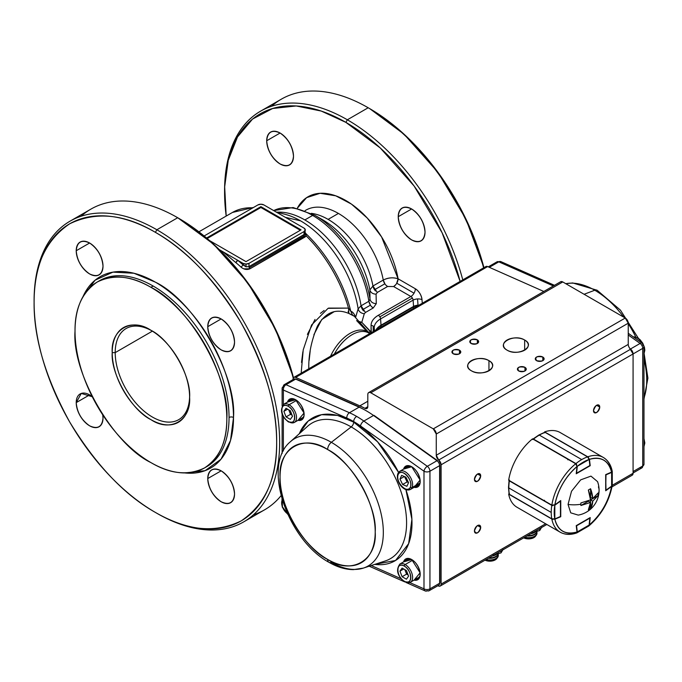 <?xml version="1.0" encoding="UTF-8"?>
<svg xmlns="http://www.w3.org/2000/svg" width="682" height="682" viewBox="0 0 682 682"><rect width="100%" height="100%" fill="white"/><g stroke="black" fill="none" stroke-linecap="round" stroke-linejoin="round"><path stroke-width="1.02" d="M396.574 283.576L398.1 278.81L415.338 288.767A6.317 3.649 -60 0 1 414.034 293.175L396.788 283.218A6.317 3.649 120 0 0 398.1 278.81A75.762 43.742 60 0 0 351.528 204.157A75.762 43.742 60 0 0 297.301 208.249L306.61 197.644L320.097 193.296L335.732 195.811L351.469 204.114L367.283 218.07L381.613 236.969L398.1 278.81L415.338 288.767C419.123 291.342 421.348 294.982 422.013 299.679L422.277 303.268L422.013 299.679A6.317 3.316 -4.2 0 0 413.104 300.14L380.573 318.92L381.033 325.195L413.556 306.414L413.104 300.14A3.154 1.824 -120 0 0 412.388 298.051A3.154 1.824 -120 0 0 410.879 296.5L378.348 315.28C373.6 318.11 371.178 321.495 371.068 325.433L371.068 331.998L361.792 322.305L364.273 313.788L365.433 312.484L373.233 307.983L376.276 303.661L376.08 294.189L377.291 292.45L387.598 286.5L393.633 286.551L410.879 296.5L393.633 286.551A6.317 3.649 120 0 0 396.788 283.218L414.034 293.175A6.317 3.649 -60 0 1 410.879 296.5L378.348 315.28A3.154 1.824 60 0 1 379.857 316.832L412.388 298.051L379.857 316.832A3.154 1.824 60 0 1 380.573 318.92L381.033 325.195A21.065 12.165 0 0 0 375.884 330.045M398.237 216.697C399.089 207.857 403.548 205.282 411.63 208.965C419.711 214.608 424.178 222.349 425.022 232.17C424.178 241.01 419.711 243.585 411.63 239.902C403.548 234.25 399.089 226.518 398.237 216.697A18.943 10.938 60 0 1 402.158 208.027A18.943 10.938 60 0 1 416.753 213.108A18.943 10.938 60 0 1 425.022 232.17A18.943 10.938 60 0 1 421.101 240.84A18.943 10.938 60 0 1 411.63 239.902A18.943 10.938 60 0 1 398.237 216.697L411.63 208.965L398.237 216.697M266.705 140.756C267.549 131.924 272.016 129.341 280.097 133.024C288.179 138.676 292.638 146.408 293.49 156.229C292.646 165.07 288.179 167.644 280.097 163.961C272.016 158.318 267.549 150.577 266.705 140.756A18.943 10.938 60 0 1 270.626 132.086A18.943 10.938 60 0 1 285.221 137.167A18.943 10.938 60 0 1 293.49 156.229A18.943 10.938 60 0 1 289.569 164.899A18.943 10.938 60 0 1 280.097 163.961A18.943 10.938 60 0 1 266.705 140.756L280.097 133.024L266.705 140.756M271.581 106.256A173.62 100.245 60 0 1 368.186 107.756L369.678 108.617A171.523 99.026 -120 0 0 369.678 108.609L404.068 134.218L437.895 172.248L465.9 218.965L483.939 267.668A171.523 99.026 -120 0 0 369.678 108.617L368.186 107.756A173.62 100.245 60 0 1 483.606 267.856A173.62 100.245 -120 0 0 368.186 107.756L347.351 119.785L345.868 122.359A171.523 99.026 60 0 1 460.128 281.41L442.089 232.715L414.085 185.998L380.258 147.96L345.868 122.359L321.256 111.064L296.227 105.966L272.672 108.481L252.562 119.06L237.498 136.954L228.24 160.338L224.676 186.808L226.194 216.066A171.523 99.026 60 0 1 224.583 192.384A171.523 99.026 60 0 1 345.868 122.359L347.351 119.785L368.186 107.756A173.62 100.245 -120 0 0 281.376 99.154L260.541 111.183A173.62 100.245 60 0 1 347.351 119.785A173.62 100.245 60 0 1 462.78 279.884A173.62 100.245 -120 0 0 347.351 119.785A173.62 100.245 -120 0 0 224.583 190.662A173.62 100.245 -120 0 0 224.583 191.523A173.62 100.245 60 0 1 260.541 111.183M81.107 216.228A173.62 100.245 60 0 1 177.704 217.729A173.62 100.245 60 0 1 293.226 378.195A173.62 100.245 -120 0 0 177.704 217.729L213.602 244.207L247.447 282.271L275.46 329.022L293.482 377.751A171.523 99.026 -120 0 0 179.196 218.59A171.523 99.026 -120 0 0 179.196 218.581L177.712 217.729L156.869 229.757A173.62 100.245 60 0 1 279.646 442.396A173.62 100.245 60 0 1 243.679 521.883A173.62 100.245 60 0 1 156.869 513.282L156.869 513.282A173.62 100.245 -120 0 0 279.646 442.396A173.62 100.245 -120 0 0 156.869 229.757L177.704 217.729A173.62 100.245 -120 0 0 90.894 209.127L70.058 221.156A173.62 100.245 60 0 1 156.869 229.757L155.385 232.332C124.371 213.96 95.787 211.13 69.624 223.841C45.541 240.141 33.699 266.312 34.1 302.356C33.699 337.931 45.541 377.777 69.624 421.894C95.787 464.809 124.371 494.987 155.385 512.421C186.391 530.792 214.975 533.622 241.147 520.92C265.23 504.612 277.071 478.44 276.662 442.396C277.071 406.83 265.23 366.984 241.147 322.867C214.975 279.944 186.391 249.765 155.385 232.332A171.523 99.026 60 0 1 276.662 442.396A171.523 99.026 60 0 1 155.385 512.421L156.869 513.282L155.385 512.421A171.523 99.026 60 0 1 34.1 302.356A171.523 99.026 60 0 1 155.385 232.332L156.869 229.757A173.62 100.245 -120 0 0 34.1 300.634A173.62 100.245 -120 0 0 34.1 301.495A173.62 100.245 60 0 1 70.058 221.156M115.207 352.62A52.616 30.375 60 0 1 126.102 328.528A52.616 30.375 60 0 1 151.668 330.719A52.616 30.375 -120 0 0 115.207 352.62L152.376 331.154L115.207 352.62A52.616 30.375 -120 0 0 152.41 417.052A52.616 30.375 -120 0 0 189.605 396.421A52.616 30.375 60 0 1 178.71 419.66A52.616 30.375 60 0 1 138.173 405.568A52.616 30.375 60 0 1 115.207 352.62L112.223 352.62C110.561 329.457 131.694 317.249 150.918 330.276C170.142 339.457 191.275 376.055 189.613 397.291C191.275 420.453 170.142 432.661 150.918 419.635C131.694 410.453 110.561 373.855 112.223 352.62L115.207 352.62M99.487 280.711A107.33 61.968 -120 0 1 153.152 286.031L150.918 287.318L153.152 286.031A107.33 61.968 -120 0 1 229.05 417.486A107.33 61.968 -120 0 1 206.816 466.616A107.33 61.968 -120 0 0 229.05 417.486A3.154 1.824 180 0 1 233.508 417.486A110.484 63.793 60 0 0 170.372 292.493A110.484 63.793 60 0 0 83.008 296.619L95.088 280.2L112.931 272.135L133.962 273.252L155.385 282.16C194.2 300.694 236.876 374.597 233.508 417.486L230.516 440.495L220.968 459.267L205.069 470.682L184.805 472.933A110.484 63.793 60 0 0 233.508 417.486A3.154 1.824 0 0 0 229.05 417.486A107.33 61.968 -120 0 0 182.196 309.466A107.33 61.968 -120 0 0 99.487 280.711L97.253 282.007A107.33 61.968 60 0 1 150.918 287.318C131.473 275.818 113.579 274.045 97.253 282.007C82.198 292.169 74.79 308.545 75.02 331.137C71.755 372.798 113.203 444.596 150.918 462.592C170.364 474.092 188.258 475.866 204.583 467.903C219.638 457.741 227.046 441.365 226.816 418.774C230.081 377.112 188.633 305.314 150.918 287.318A107.33 61.968 60 0 1 226.816 418.774A107.33 61.968 60 0 1 204.583 467.903A107.33 61.968 60 0 1 150.918 462.592A107.33 61.968 60 0 1 80.8 368.007A107.33 61.968 60 0 1 97.253 282.007M103.008 418.083C102.164 426.923 97.697 429.498 89.615 425.815C81.533 420.172 77.075 412.44 76.222 402.619L81.26 393.437L92.275 396.728A18.943 10.938 60 0 0 89.615 394.887L76.222 402.619L89.615 394.887A18.943 10.938 60 0 0 80.144 393.949L80.144 393.949A18.943 10.938 60 0 0 76.222 402.619A18.943 10.938 60 0 0 84.491 421.681A18.943 10.938 60 0 0 99.086 426.753L99.086 426.753A18.943 10.938 60 0 0 103.008 418.083L102.743 414.861A18.943 10.938 60 0 1 103.008 418.083M234.54 342.142C233.696 350.983 229.229 353.557 221.147 349.875C213.074 344.231 208.607 336.499 207.754 326.678C208.607 317.838 213.065 315.255 221.147 318.937C229.229 324.589 233.696 332.322 234.54 342.142A18.943 10.938 60 0 1 230.618 350.812A18.943 10.938 60 0 1 216.024 345.731A18.943 10.938 60 0 1 207.754 326.678A18.943 10.938 60 0 1 211.676 318A18.943 10.938 60 0 1 221.147 318.937L207.754 326.678L221.147 318.937A18.943 10.938 60 0 1 234.54 342.142M234.54 494.024C233.696 502.864 229.229 505.439 221.147 501.756C213.074 496.112 208.607 488.38 207.754 478.559C208.607 469.719 213.065 467.136 221.147 470.827C229.229 476.471 233.696 484.203 234.54 494.024A18.943 10.938 60 0 1 230.618 502.694A18.943 10.938 60 0 1 216.024 497.621A18.943 10.938 60 0 1 207.754 478.559A18.943 10.938 60 0 1 211.676 469.889A18.943 10.938 60 0 1 221.147 470.827L207.754 478.559L221.147 470.827A18.943 10.938 60 0 1 234.54 494.024M103.008 266.202C102.164 275.042 97.697 277.617 89.615 273.934C81.533 268.29 77.075 260.558 76.222 250.737C77.075 241.897 81.533 239.314 89.615 243.005C97.697 248.649 102.164 256.381 103.008 266.202A18.943 10.938 60 0 1 99.086 274.872A18.943 10.938 60 0 1 84.491 269.799A18.943 10.938 60 0 1 76.222 250.737A18.943 10.938 60 0 1 80.144 242.059A18.943 10.938 60 0 1 89.615 243.005L76.222 250.737L89.615 243.005A18.943 10.938 60 0 1 103.008 266.202M221.991 252.297L222.946 251.752L220.38 250.686L222.946 251.752L221.991 252.297M252.894 207.822A99.964 57.714 -120 0 0 232.443 212.46A99.964 57.714 60 0 1 252.894 207.822M301.231 372.329L303.226 349.84L311.572 324.982L328.059 308.341L348.476 308.111A99.964 57.714 -120 0 0 306.235 235.929L249.97 268.785C246.927 270.038 243.977 269.509 241.13 267.191A99.964 57.714 -120 0 0 235.733 262.536L222.946 251.752L219.365 249.68L243.031 263.346L246.006 264.062L248.99 263.346L304.044 231.556L305.28 229.843L304.044 228.12L276.832 212.409L263.866 204.924L260.891 204.216L257.915 204.924L204.131 235.981L257.915 204.924A4.211 2.43 180 0 1 260.891 204.216A4.211 2.43 180 0 1 263.866 204.924L304.044 228.12A4.211 2.43 180 0 1 305.28 229.843L304.845 234.062L305.28 229.843A4.211 2.43 180 0 1 304.044 231.556L248.99 263.346L248.99 266.602L304.044 234.813L304.044 231.556L304.044 234.813A2.106 1.219 -120 0 0 304.317 235.955A2.106 1.219 -120 0 0 305.033 236.995L249.97 268.785A2.106 1.219 60 0 1 249.254 267.745L304.317 235.955L249.254 267.745A2.106 1.219 60 0 1 248.99 266.602L304.845 234.062L306.235 235.929A99.964 57.714 60 0 1 348.476 308.111L328.622 308.102M243.679 521.883L264.514 509.855A173.62 100.245 -120 0 0 281.069 495.661A173.62 100.245 60 0 1 253.474 514.782M362.602 309.679L370.403 305.169A6.317 3.649 -120 0 0 373.233 307.983L365.433 312.484L361.051 305.8L368.851 301.291A6.317 3.649 -120 0 0 370.403 305.169L362.602 309.679A6.317 3.649 60 0 1 361.051 305.8A81.022 46.777 60 0 0 304.837 219.936L312.637 215.435L304.837 219.936A81.022 46.777 60 0 0 276.994 212.196A81.022 46.777 60 0 1 361.051 305.8L358.127 308.844L355.637 317.283C354.308 313.78 352.688 311.768 350.787 311.273A99.205 57.279 -120 0 0 305.817 233.534L305.28 232.809L305.817 233.534A99.205 57.279 60 0 1 350.787 311.273C352.688 311.768 354.308 313.771 355.637 317.283L358.127 308.844A82.931 47.876 -120 0 0 300.566 220.849L285.477 217.353L300.566 220.849A82.931 47.876 -120 0 0 285.076 214.31L276.031 211.949M207.175 238.521L260.891 207.499L300.327 230.269L260.891 207.499L207.175 238.521M369.746 333.592A33.674 19.437 120 0 0 368.885 333.046A33.674 19.437 120 0 0 334.359 354.026A33.674 19.437 120 0 1 368.885 333.046L370.053 334.018M385.04 284.096L383.258 280.055A6.317 3.649 -120 0 0 384.836 283.806L374.529 289.756A6.317 3.649 60 0 1 372.952 286.005L383.258 280.055A65.242 37.663 -120 0 0 338.425 213.432L328.11 219.382A65.242 37.663 60 0 0 311.265 213.338A65.242 37.663 60 0 1 372.952 286.005L383.258 280.055C388.297 277.6 393.241 277.19 398.1 278.81C392.985 277.19 388.032 277.6 383.258 280.055A65.242 37.663 -120 0 0 350.906 222.622A65.242 37.663 -120 0 0 305.8 210.201A65.242 37.663 -120 0 1 338.425 213.432L328.11 219.382A65.242 37.663 60 0 1 372.952 286.005L369.849 289.927A68.319 39.445 -120 0 0 322.85 219.902L314.743 215.222A79.794 46.069 60 0 1 370.028 299.27L369.849 289.927A68.319 39.445 -120 0 0 322.85 219.902M348.135 311.316L348.92 313.498L352.543 315.05L350.787 311.273L352.543 315.05L354.359 316.278L348.92 313.498C335.894 308.051 325.374 312.288 317.377 326.209C311.265 340.923 308.409 355.271 308.81 369.235M330.557 356.217A34.032 19.65 -60 0 1 369.422 333.353A34.032 19.65 -60 0 0 330.557 356.217M312.637 215.435A81.022 46.777 -120 0 0 273.678 210.585A81.022 46.777 60 0 1 330.361 228.913A81.022 46.777 60 0 1 368.851 301.291A81.022 46.777 -120 0 0 312.637 215.435M156.869 513.282L155.385 512.421M376.319 329.798A21.065 12.165 180 0 1 381.033 325.646A3.154 1.824 60 0 0 381.042 325.425A3.154 1.824 60 0 0 381.033 325.195L413.556 306.414A3.154 1.824 -120 0 1 413.565 306.644A6.317 3.649 180 0 1 418.262 305.579A6.317 3.649 0 0 0 413.565 306.644L381.042 325.425L413.565 306.644A3.154 1.824 -120 0 1 413.556 306.866A6.317 3.947 -175.5 0 1 417.682 305.92A6.317 3.947 4.5 0 0 413.556 306.866L381.033 325.646L413.556 306.866L413.437 308.366L413.556 306.866A3.154 1.824 -120 0 0 413.565 306.644A3.154 1.824 -120 0 0 413.556 306.414A6.317 3.316 175.8 0 1 418.918 305.204A6.317 3.316 -4.2 0 0 418.015 305.212A6.317 3.316 -4.2 0 0 413.556 306.414L413.104 300.14L380.573 318.92A21.713 12.54 180 0 0 374.213 327.786L374.213 331.009L374.213 327.786A3.154 2.575 180 0 0 373.199 326.107A3.154 2.575 180 0 0 371.068 325.433A3.154 2.575 -0 0 1 374.213 327.786L374.537 330.821L374.213 327.786A21.713 12.54 180 0 1 380.573 318.92A3.154 1.824 -120 0 0 378.348 315.28A24.859 14.356 0 0 0 371.068 325.433L371.298 332.697L361.792 322.305L364.273 313.788C360.948 313.26 358.894 311.614 358.127 308.844A82.931 47.876 -120 0 0 285.076 214.31L285.059 214.301M309.168 360.343L310.165 351.153M313.882 334.7L321.751 319.526L334.248 311.623M348.92 313.498L348.476 308.111L349.568 309.517M324.112 310.489L320.421 313.362M315.024 319.432L307.403 334.402M302.885 351.716L301.512 362.423M246.006 261.632L209.587 240.601L246.006 261.632L301.069 229.843L246.006 261.632M206.569 238.009L260.891 206.646L301.069 229.843L260.891 206.646L260.891 207.499L260.891 206.646L206.569 238.009M365.433 312.484L364.273 313.788C360.948 313.26 358.894 311.614 358.127 308.844L361.051 305.8L368.851 301.291L370.028 299.27A79.794 46.069 -120 0 0 314.743 215.222L293.107 207.541L273.67 210.585M150.918 419.635A54.722 31.594 60 0 1 112.223 352.62A54.722 31.594 60 0 1 150.918 330.276A54.722 31.594 60 0 1 189.613 397.291A54.722 31.594 60 0 1 150.918 419.635M381.033 325.646L380.914 327.147L381.033 325.646M305.817 233.534L306.235 235.929L305.059 232.315L305.817 233.534M371.349 306.414L373.233 307.983L376.276 303.661C372.849 303.464 370.769 302.007 370.028 299.27C370.769 302.007 372.849 303.464 376.276 303.661L376.08 294.189C372.722 294.01 370.65 292.587 369.849 289.927L370.028 299.27L368.851 301.291L370.582 305.442M359.184 321.572L361.792 322.305L359.951 322.603M356.601 320.557L365.944 330.403M385.748 284.965L387.598 286.5L393.633 286.551L395.841 284.599M410.879 296.5A6.317 3.649 120 0 0 415.338 288.767A9.471 5.465 60 0 1 422.013 299.679A6.317 3.316 175.8 0 0 417.563 298.938L418.015 305.212L417.563 298.938A6.317 3.316 175.8 0 0 413.104 300.14A3.154 1.824 -120 0 0 410.879 296.5M371.068 331.998L368.459 332.211M375.467 290.958A6.317 3.649 60 0 1 374.529 289.756L384.836 283.806A6.317 3.649 -120 0 0 387.598 286.5L377.291 292.45L372.952 286.005L369.849 289.927C370.65 292.587 372.722 294.01 376.08 294.189L377.291 292.45M373.199 326.107L373.199 331.597L373.199 326.107M363.566 310.932A6.317 3.649 60 0 1 362.773 309.926M350.787 311.273L348.476 308.111M243.815 268.844L249.97 268.785L248.99 266.602L248.99 263.346A4.211 2.43 180 0 1 246.006 264.062A4.211 2.43 180 0 1 243.031 263.346L222.946 251.752L235.733 262.536L237.524 260.166A102.07 58.933 60 0 1 243.031 264.923L241.13 267.191A99.964 57.714 -120 0 0 235.733 262.536A2.106 0.946 129.2 0 0 237.524 260.166L246.006 266.781L243.031 264.923L243.031 263.346L243.031 264.923M241.13 267.191L242.562 268.231M358.928 321.444L361.792 322.305M246.006 266.781L246.006 264.062L246.006 266.781L248.99 266.602M304.044 234.813L305.033 236.995L306.235 235.929L304.845 234.062L304.044 234.813M611.993 486.871L632.205 475.201A4.211 2.43 -120 0 0 633.075 473.274L612.266 485.294L633.075 473.274L633.075 353.958L633.075 473.274L632.18 475.218M630.56 349.107A4.211 2.43 60 0 1 633.075 353.958L441.101 464.792L438.688 460.018A4.211 2.43 60 0 1 441.101 464.792L441.101 584.107A4.211 2.43 60 0 1 440.231 586.034A4.211 2.43 60 0 1 438.475 586L437.818 585.719L438.475 586C440.086 586.554 440.964 585.923 441.101 584.107L545.617 523.776L441.101 584.107L441.101 464.792L633.075 353.958L628.923 347.002M593.493 410.7C595.574 414.145 597.654 412.942 599.742 407.086C597.654 403.633 595.574 404.835 593.493 410.7A4.416 2.549 -60 0 1 595.42 406.25A4.416 2.549 -60 0 1 598.822 405.065A4.416 2.549 -60 0 1 599.742 407.086L596.614 405.287L599.742 407.086A4.416 2.549 -60 0 1 597.807 411.536A4.416 2.549 -60 0 1 594.406 412.721A4.416 2.549 -60 0 1 593.493 410.7M474.442 479.429C476.522 482.882 478.602 481.68 480.691 475.823C478.602 472.37 476.522 473.572 474.442 479.429A4.416 2.549 -60 0 1 476.368 474.979A4.416 2.549 -60 0 1 479.77 473.794A4.416 2.549 -60 0 1 480.691 475.823A4.416 2.549 -60 0 1 478.755 480.264A4.416 2.549 -60 0 1 475.354 481.449A4.416 2.549 -60 0 1 474.442 479.429M474.442 530.98C476.522 534.432 478.602 533.23 480.691 527.374C478.602 523.921 476.522 525.123 474.442 530.98A4.416 2.549 -60 0 1 476.368 526.53A4.416 2.549 -60 0 1 479.77 525.345A4.416 2.549 -60 0 1 480.691 527.374A4.416 2.549 -60 0 1 478.755 531.815A4.416 2.549 -60 0 1 475.354 533A4.416 2.549 -60 0 1 474.442 530.98M628.241 344.41L436.267 455.244L628.241 344.41L628.241 323.191L628.241 344.41A4.211 2.43 -120 0 0 630.654 349.184L438.688 460.018L436.267 455.244L436.267 434.025L433.292 428.867L370.786 392.781L562.761 281.947L625.258 318.034L433.292 428.867L370.786 392.781C368.996 391.954 367.999 392.534 367.811 394.503L367.811 406.574C367.641 408.492 366.686 409.089 364.938 408.348L359.857 405.85L367.811 401.255L359.857 405.85L295.664 377.41C294.053 376.856 293.175 377.487 293.038 379.303L293.038 379.593M633.075 353.958L642.742 348.366A4.211 2.43 -120 0 0 640.117 343.438L628.241 334.964L640.117 343.438A4.211 2.131 -54.5 0 1 642.214 343.225A4.211 2.131 -54.5 0 1 642.742 344.93A4.211 2.43 180 0 1 643.979 346.652A4.211 2.43 180 0 1 642.742 348.366L633.075 353.958A4.211 2.43 -120 0 0 630.654 349.184L438.688 460.018A4.211 2.43 60 0 1 436.267 455.244L436.267 434.025L628.241 323.191L625.258 318.034L562.761 281.947A4.211 2.43 -120 0 0 560.655 281.743L368.689 392.576A4.211 2.43 60 0 0 367.811 394.503L367.811 406.574A4.211 2.43 60 0 1 366.942 408.501A4.211 2.43 60 0 1 364.938 408.348A88.387 51.031 60 0 0 359.857 405.85L295.664 377.41L487.639 266.577L543.81 291.47L487.639 266.577L485.865 266.551L293.925 377.368M488.951 360.65C478.108 353.83 459.583 364.529 471.39 370.786C482.225 377.606 500.759 366.907 488.951 360.65L488.951 370.786L488.951 360.65A12.421 7.17 180 0 1 492.583 365.714A12.421 7.17 180 0 1 484.919 372.338A12.421 7.17 180 0 1 471.39 370.786A12.421 7.17 180 0 1 467.75 365.714A12.421 7.17 180 0 1 471.39 360.65A12.421 7.17 180 0 1 488.951 360.65M524.663 340.028C513.827 333.208 495.294 343.907 507.101 350.164C517.936 356.984 536.47 346.286 524.663 340.028A12.421 7.17 180 0 1 528.303 345.101A12.421 7.17 180 0 1 520.639 351.724A12.421 7.17 180 0 1 507.101 350.164A12.421 7.17 180 0 1 503.469 345.101A12.421 7.17 180 0 1 507.101 340.028A12.421 7.17 180 0 1 524.663 340.028L524.663 350.164L524.663 340.028M459.48 350.164C453.368 349.039 451.288 350.25 453.232 353.779C459.344 354.896 461.433 353.694 459.48 350.164A4.416 2.549 180 0 1 460.776 351.972A4.416 2.549 180 0 1 458.048 354.325A4.416 2.549 180 0 1 453.232 353.779A4.416 2.549 180 0 1 451.936 351.972A4.416 2.549 180 0 1 453.232 350.164A4.416 2.549 180 0 1 459.48 350.164L459.48 353.779L459.48 350.164M477.34 339.858C471.228 338.732 469.139 339.934 471.092 343.464C477.204 344.589 479.284 343.387 477.34 339.858A4.416 2.549 180 0 1 478.636 341.665A4.416 2.549 180 0 1 475.908 344.018A4.416 2.549 180 0 1 471.092 343.464A4.416 2.549 180 0 1 469.796 341.665A4.416 2.549 180 0 1 471.092 339.858A4.416 2.549 180 0 1 477.34 339.858L477.34 343.464L477.34 339.858M524.961 367.351C518.849 366.225 516.76 367.428 518.712 370.957C524.825 372.082 526.905 370.88 524.961 367.351L524.961 370.957L524.961 367.351A4.416 2.549 180 0 1 526.257 369.158A4.416 2.549 180 0 1 523.529 371.511A4.416 2.549 180 0 1 518.712 370.957A4.416 2.549 180 0 1 517.416 369.158A4.416 2.549 180 0 1 518.712 367.351A4.416 2.549 180 0 1 524.961 367.351M542.821 357.044C536.7 355.919 534.62 357.121 536.572 360.65C542.684 361.775 544.765 360.573 542.821 357.044L542.821 360.65L542.821 357.044A4.416 2.549 180 0 1 544.117 358.843A4.416 2.549 180 0 1 541.389 361.204A4.416 2.549 180 0 1 536.572 360.65A4.416 2.549 180 0 1 535.276 358.843A4.416 2.549 180 0 1 536.572 357.044A4.416 2.549 180 0 1 542.821 357.044M368.689 392.576A4.211 2.43 60 0 1 370.786 392.781L562.761 281.947L560.689 281.726M301.103 419.379L300.856 418.859M433.59 588.157L434.187 587.816A4.211 2.43 60 0 1 433.905 588.02A4.211 2.43 60 0 1 433.59 588.157M364.938 408.348L367.811 406.685L364.938 408.348M628.241 323.191A4.211 2.43 -120 0 0 625.258 318.034L433.292 428.867A4.211 2.43 60 0 1 436.267 434.025L628.241 323.191M293.038 379.303A4.211 2.43 60 0 1 293.908 377.376A4.211 2.43 60 0 1 295.664 377.41L487.639 266.577A4.211 2.43 -120 0 0 485.874 266.543M477.562 474.016L480.691 475.823L477.562 474.016M477.562 525.566L480.691 527.374L477.562 525.566M643.979 397.964A73.503 42.437 -120 0 0 643.979 359.363A73.503 42.437 60 0 1 643.979 397.964M635.752 337.002A73.503 42.437 -120 0 0 628.241 323.66A73.503 42.437 60 0 1 635.752 337.002M623.749 317.164A73.503 42.437 -120 0 0 594.764 290.234L584.107 294.274L594.764 290.234A73.503 42.437 -120 0 0 565.779 283.695A73.503 42.437 60 0 1 594.764 290.234A73.503 42.437 60 0 1 623.749 317.164M565.753 283.678L572.735 282.953L597.168 290.276A6.317 3.649 120 0 0 594.764 290.234A6.317 3.649 -60 0 1 597.168 290.276L620.449 310.148L638.378 338.281M642.742 348.366L642.742 465.977L633.075 471.56L642.742 465.977A4.211 2.43 0 0 0 643.979 464.263A4.211 2.43 180 0 1 642.742 465.977A4.211 2.43 60 0 1 641.873 467.903A4.211 2.43 -120 0 0 642.742 465.977L642.742 348.366A4.211 2.43 0 0 0 643.979 346.652L642.214 343.225A4.211 2.131 125.5 0 0 640.117 343.438L630.458 349.014L640.117 343.438A4.211 2.43 60 0 1 642.742 348.366M489.309 267.318L498.798 261.845L553.366 285.954L498.798 261.845A4.211 2.43 -120 0 0 497.033 261.811A4.211 2.43 60 0 1 498.798 261.845A4.211 2.694 -66.2 0 1 500.844 261.607A4.211 2.694 113.8 0 0 498.798 261.845L489.309 267.318M633.075 472.984L641.873 467.903A4.211 2.43 60 0 1 640.117 467.878M328.946 562.3C337.223 567.1 345.365 569.547 353.378 569.632L363.37 568.097A73.503 42.437 -120 0 0 380.488 511.142A73.503 42.437 -120 0 0 331.341 442.311A6.317 3.649 120 0 0 327.633 449.54A67.279 38.848 60 0 1 375.211 531.943A67.279 38.848 60 0 1 327.633 559.411C303.993 548.132 278.009 503.12 280.055 477.008C278.009 448.526 303.993 433.522 327.633 449.54C351.273 460.819 377.257 505.831 375.211 531.943C377.257 560.425 351.273 575.429 327.633 559.411A67.279 38.848 60 0 1 280.055 477.008A67.279 38.848 60 0 1 327.633 449.54A6.317 3.649 -60 0 1 331.341 442.311A73.503 42.437 60 0 1 380.488 511.142A73.503 42.437 60 0 1 363.37 568.097A73.503 42.437 60 0 1 331.341 562.352A6.317 3.649 -60 0 1 328.946 562.3A6.317 3.649 -60 0 1 327.633 559.411A6.317 3.649 120 0 0 328.946 562.3C288.06 540.323 261.308 465.67 290.404 441.714A73.503 42.437 60 0 1 331.341 442.311L351.204 426.915L331.341 442.311A73.503 42.437 -120 0 0 290.404 441.714L307.582 426.284A78.319 45.217 -120 0 1 351.204 426.915A4.211 2.43 120 0 0 353.677 422.107L337.462 415.398L321.572 414.69L308.196 421.033L299.296 433.726A82.471 47.612 60 0 1 353.677 422.107A82.471 47.612 60 0 1 398.578 472.396L377.598 441.842L353.677 422.107A4.211 2.43 -60 0 1 351.204 426.915A78.319 45.217 -120 0 0 307.582 426.284M282.126 405.943L282.126 388.322A4.211 2.43 180 0 1 283.362 386.6A4.211 2.43 60 0 1 284.232 384.674A4.211 2.43 60 0 1 285.988 384.708A4.211 2.694 -66.2 0 0 283.362 390.036A4.211 2.43 180 0 1 282.126 388.322A4.211 2.43 0 0 0 283.362 390.036L346.823 418.066A4.211 2.694 -66.2 0 1 349.448 412.738L285.988 384.708L295.664 379.124L359.124 407.154L349.448 412.738L285.988 384.708A4.211 2.694 113.8 0 0 283.362 390.036L283.362 404.511L283.362 390.036L346.823 418.066L360.531 425.986L423.991 471.228L423.991 588.839L409.754 582.547L423.991 588.839A4.211 2.43 0 0 0 429.941 588.839L429.941 471.228L439.617 465.644L439.617 583.255L429.941 588.839L429.941 471.228A4.211 2.43 180 0 1 423.991 471.228L423.991 588.839A4.211 2.694 113.8 0 0 425.27 590.97A4.211 2.694 -66.2 0 1 423.991 588.839A4.211 2.43 180 0 0 429.941 588.839A4.211 2.43 60 0 1 429.072 590.765A4.211 2.43 60 0 1 427.316 590.731A4.211 2.694 -66.2 0 1 425.27 590.97L405.969 582.445M400.999 578.686L371.23 565.531L400.999 578.686M283.362 450.904L283.362 416.608L283.362 450.904M374.733 564.389L395.543 560.485L408.646 543.648L411.902 519.326L405.901 489.633A82.471 47.612 60 0 1 374.733 564.389M295.638 399.737L287.497 402.082A11.995 6.922 -120 0 1 295.638 399.737L304.036 413.028L298.017 420.308A11.995 6.922 -120 0 0 304.036 412.994A11.995 6.922 -120 0 0 295.638 399.737A11.577 6.684 60 0 0 290.148 399.337A11.577 6.684 60 0 0 288.264 401.647M411.715 466.752L403.574 469.097A11.995 6.922 -120 0 1 411.715 466.752L420.112 480.043L414.093 487.323A11.995 6.922 -120 0 0 420.112 480.009A11.995 6.922 -120 0 0 411.715 466.752A11.577 6.684 60 0 0 406.225 466.352A11.577 6.684 60 0 0 404.341 468.662M420.197 574.065A11.577 6.684 60 0 1 417.802 579.197C422.806 577.151 418.91 563.323 411.8 559.743L411.715 559.547A11.995 6.922 -120 0 1 420.112 572.803A11.995 6.922 -120 0 1 414.093 580.118L420.112 572.829L411.715 559.547L403.574 561.891A11.995 6.922 -120 0 1 411.715 559.547L412.005 559.726M385.33 560.936A78.319 45.217 -120 0 0 403.565 500.256A78.319 45.217 -120 0 0 351.204 426.915A78.319 45.217 -120 0 1 403.565 500.256A78.319 45.217 -120 0 1 385.33 560.936L363.37 568.097M437.512 460.665L374.051 415.415A1.049 0.529 125.5 0 0 373.531 415.474L436.992 460.717L427.316 466.3L363.856 421.058L373.531 415.474A87.339 50.425 -120 0 0 359.124 407.154L349.448 412.738A87.339 50.425 60 0 1 363.856 421.058A4.211 2.131 125.5 0 0 360.531 425.986L423.991 471.228A4.211 2.131 -54.5 0 1 427.316 466.3L363.856 421.058L373.531 415.474L436.992 460.717A1.049 0.529 -54.5 0 1 437.512 460.665A1.049 0.529 -54.5 0 1 437.648 461.092L437.068 460.674M439.617 465.644A4.211 2.43 -120 0 0 436.992 460.717L427.316 466.3A4.211 2.43 60 0 1 429.941 471.228L439.617 465.644L439.617 464.783A1.049 0.605 180 0 1 439.924 465.218A1.049 0.605 180 0 1 439.617 465.644L439.617 583.255A1.049 0.605 0 0 0 439.924 582.829L439.924 465.218M303.03 418.126L300.54 418.859M290.021 400.632L291.896 398.842M419.106 577.935L416.617 578.66A11.151 6.436 -120 0 0 419.106 577.935M406.088 560.442L407.972 558.643A11.151 6.436 -120 0 0 406.088 560.442M416.617 485.874L419.106 485.141A11.151 6.436 -120 0 1 416.617 485.874M407.972 465.857L406.088 467.647A11.151 6.436 -120 0 1 407.972 465.857M359.636 407.094L296.176 379.064A1.049 0.673 113.8 0 0 295.664 379.124L359.124 407.154A1.049 0.673 -66.2 0 1 359.934 407.521M429.072 590.765L438.748 585.182A4.211 2.43 -120 0 0 439.617 583.255L429.941 588.839A4.211 2.43 -120 0 1 429.072 590.765L425.27 590.97M284.232 384.674A4.211 2.43 -120 0 1 285.988 384.708L295.664 379.124A4.211 2.43 -120 0 0 293.908 379.09L284.232 384.674L282.126 388.322M360.531 425.986A4.211 2.131 -54.5 0 1 363.856 421.058A87.339 50.425 -120 0 0 356.652 416.412A4.211 2.43 120 0 0 353.677 421.561A83.127 47.996 60 0 1 360.531 425.986M356.652 416.412A87.339 50.425 -120 0 0 349.448 412.738A4.211 2.694 113.8 0 0 346.823 418.066A83.127 47.996 60 0 1 353.677 421.561A4.211 2.43 -60 0 1 356.652 416.412M299.679 419.353A11.577 6.684 -120 0 0 302.143 419.106M304.121 414.255L304.121 414.255A11.577 6.684 60 0 1 301.725 419.387A11.577 6.684 60 0 1 298.784 419.873A11.577 6.684 60 0 0 301.725 419.387L302.62 418.876M427.316 466.3A4.211 2.131 125.5 0 0 423.991 471.228A4.211 2.43 0 0 0 429.941 471.228A4.211 2.43 -120 0 0 427.316 466.3M417.802 579.197A11.577 6.684 60 0 1 414.861 579.674M404.341 561.448A11.577 6.684 60 0 1 406.225 559.146A11.577 6.684 60 0 1 411.715 559.555M290.148 399.337L295.928 399.916M406.225 466.352L412.005 466.931M420.197 481.27A11.577 6.684 60 0 1 417.802 486.402A11.577 6.684 60 0 1 414.861 486.88M405.236 468.142A11.577 6.684 60 0 1 406.677 466.13M418.219 486.121A11.577 6.684 60 0 1 415.756 486.368M418.219 578.907A11.577 6.684 60 0 1 415.756 579.163M405.236 560.936A11.577 6.684 60 0 1 406.677 558.925M643.979 446.318A10.52 6.078 -120 0 0 643.979 440.257A10.52 6.078 60 0 1 643.979 446.318M637.014 337.88A10.52 6.078 -120 0 0 633.322 336.882A10.52 6.078 60 0 1 642.112 343.148A10.52 6.078 -120 0 0 637.014 337.88M643.979 353.523A10.52 6.078 -120 0 0 643.979 347.462A10.52 6.078 60 0 1 643.979 353.523M419.822 576.222A10.52 6.078 -120 0 1 418.467 577.594L410.428 582.232A10.52 6.078 -120 0 0 412.039 573.801A10.52 6.078 -120 0 0 405.168 564.534A10.52 6.078 60 0 1 412.039 573.801A10.52 6.078 60 0 1 410.428 582.232A10.52 6.078 60 0 1 405.168 581.712A1.262 0.733 -60 0 1 404.537 581.78A1.262 0.733 -60 0 1 404.273 581.2C412.721 586.494 412.721 570.527 404.273 566.077C395.833 560.774 395.824 576.75 404.273 581.2A9.258 5.345 60 0 1 397.725 569.854A9.258 5.345 60 0 1 404.273 566.077A1.262 0.733 -60 0 1 405.168 564.534L412.593 560.246L405.168 564.534A10.52 6.078 -120 0 0 399.908 564.005A10.52 6.078 60 0 1 405.168 564.534A1.262 0.733 120 0 0 404.273 566.077A9.258 5.345 60 0 1 410.82 577.415A9.258 5.345 60 0 1 404.273 581.2A1.262 0.733 120 0 0 404.537 581.78C397.256 575.779 395.713 569.854 399.908 564.005L407.938 559.368A10.52 6.078 -120 0 1 409.814 558.873M406.429 579.197L402.116 576.708L399.959 571.149L403.693 568.993L399.959 571.149L402.116 568.08L406.429 570.57L408.586 576.128L406.429 579.197L402.116 576.708L399.959 571.149L402.116 568.08L406.429 570.57L408.586 576.128M408.134 574.969A5.286 3.052 60 0 1 405.074 569.785M404.844 569.658L406.583 574.125L402.116 576.708L406.583 574.125L408.168 575.045M398.288 473.078A1.262 0.955 24.3 0 0 397.956 473.444C395.04 481.185 404.034 492.685 410.428 489.446A10.52 6.078 -120 0 0 412.039 487.579A1.262 0.955 -155.7 0 1 410.325 487.229A9.258 5.345 60 0 1 401.775 486.394A9.258 5.345 60 0 1 398.22 474.467C394.656 481.262 407.435 494.74 410.325 487.229C413.889 480.435 401.11 466.957 398.22 474.467A1.262 0.955 -155.7 0 1 398.288 473.078A10.52 6.078 60 0 1 399.908 471.219A10.52 6.078 60 0 1 409.294 475.567A10.52 6.078 60 0 1 412.039 487.579L419.916 483.035L412.039 487.579A10.52 6.078 60 0 1 410.428 489.446L418.467 484.808A10.52 6.078 -120 0 0 419.822 483.427M410.428 489.446A10.52 6.078 60 0 1 405.168 488.926M409.814 466.087A10.52 6.078 -120 0 0 407.938 466.582L399.908 471.219A10.52 6.078 -120 0 1 409.294 475.567A10.52 6.078 -120 0 1 412.039 487.579A1.262 0.955 24.3 0 1 410.325 487.229A9.258 5.345 60 0 0 406.77 475.303A9.258 5.345 60 0 0 398.22 474.467A1.262 0.955 24.3 0 1 397.956 473.444L399.908 471.219M408.552 482.66L406.898 486.309L402.627 484.501L400.002 479.037L401.647 475.38L405.918 477.195L408.552 482.66L406.898 486.309L402.627 484.501L407.094 481.918L404.537 476.607M408.416 482.379A5.286 3.052 60 0 1 405.048 476.829M405.918 477.195L401.647 475.38L400.002 479.037L402.627 484.501L407.094 481.918L408.475 482.506M404.341 476.522L400.002 479.037L404.341 476.522M282.28 499.974L282.408 506.82L287.463 513.716A9.258 5.345 60 0 1 282.28 499.974M303.754 416.412A10.52 6.078 -120 0 1 302.39 417.793L294.351 422.431A10.52 6.078 -120 0 0 295.962 414A10.52 6.078 -120 0 0 289.091 404.724A10.52 6.078 60 0 1 295.962 414A10.52 6.078 60 0 1 294.351 422.431A10.52 6.078 60 0 1 289.091 421.911A1.262 0.733 -60 0 1 288.46 421.97A1.262 0.733 -60 0 1 288.196 421.391C296.644 426.693 296.644 410.726 288.196 406.267C279.756 400.973 279.756 416.941 288.196 421.391A9.258 5.345 60 0 1 281.649 410.053A9.258 5.345 60 0 1 288.196 406.267A1.262 0.733 -60 0 1 289.091 404.724L296.517 400.436L289.091 404.724A10.52 6.078 -120 0 0 283.831 404.204A10.52 6.078 60 0 1 289.091 404.724A1.262 0.733 120 0 0 288.196 406.267A9.258 5.345 60 0 1 294.743 417.614A9.258 5.345 60 0 1 288.196 421.391A1.262 0.733 120 0 0 288.46 421.97C281.18 415.977 279.637 410.053 283.831 404.204L291.87 399.567A10.52 6.078 -120 0 1 293.737 399.072M288.767 409.848L290.506 414.324L286.039 416.898L283.882 411.34L287.625 409.183L283.882 411.34L286.039 408.271L290.353 410.76L292.51 416.318L290.353 419.387L286.039 416.898L283.882 411.34L286.039 408.271L290.353 410.76L292.51 416.318L290.353 419.387L286.039 416.898L290.506 414.324L292.092 415.236M292.067 415.168A5.286 3.052 60 0 1 288.998 409.984M539.701 530.545L541.747 527.143L539.701 530.545L539.701 528.61L539.701 530.545L532.071 532.727L539.701 530.545M493.384 555.063L501.014 552.889L501.014 550.945L501.014 552.889L503.052 549.479L501.014 552.889L493.384 555.063M576.989 531.994L576.23 525.652L590.211 517.578L589.453 524.799C601.081 514.492 608.455 501.73 611.566 486.496L605.693 490.767L605.693 474.621L611.566 472.114C608.455 460.478 601.081 456.215 589.453 459.344L590.211 465.687L576.23 473.76L576.989 466.539C565.361 476.846 557.987 489.608 554.875 504.833L560.749 500.562L560.749 516.717L554.875 519.224C557.987 530.86 565.361 535.114 576.989 531.994A41.039 23.691 -60 0 1 554.875 519.224L551.832 519.036L508.67 494.118A43.145 24.91 120 0 0 517.007 507.255L560.161 532.173A43.145 24.91 -60 0 1 551.832 519.036A43.145 24.91 120 0 0 560.161 532.173C564.943 534.807 570.416 535.08 576.58 532.992L577.296 531.892L576.563 525.805L589.879 518.115L589.146 525.055L577.296 531.892L576.691 532.94M552.812 505.686L544.603 500.946M575.744 463.777L576.691 464.323M575.71 463.76L532.548 438.841A43.145 24.91 120 0 0 508.67 480.196L551.832 505.115A43.145 24.91 -60 0 1 575.71 463.76A43.145 24.91 120 0 0 551.832 505.115L554.875 504.833A41.039 23.691 -60 0 1 576.989 466.539L575.71 463.76M575.71 532.821A43.145 24.91 -60 0 1 560.161 532.173M587.79 456.821L568.481 445.67M603.306 457.443A43.145 24.91 120 0 0 587.756 456.795L589.453 459.344A41.039 23.691 -60 0 1 611.566 472.114L612.223 471.253C610.953 464.868 607.977 460.273 603.306 457.443L560.152 432.533A43.145 24.91 120 0 0 544.603 431.885L587.756 456.795A43.145 24.91 -60 0 1 603.306 457.443A43.145 24.91 -60 0 1 611.635 470.58M612.231 485.396L611.566 486.496A41.039 23.691 -60 0 1 589.453 524.799L588.83 525.933M581.729 459.583A43.145 24.91 -60 0 1 587.552 456.872L545.14 432.388A43.145 24.91 120 0 0 539.317 435.099L581.729 459.583L539.317 435.099A43.145 24.91 120 0 0 533.503 439.097L575.915 463.589A43.145 24.91 -60 0 1 581.729 459.583M589.58 465.704L576.563 473.223L577.296 466.283L589.146 459.446L589.879 465.533L576.478 473.41L577.296 466.283A41.039 23.691 -60 0 1 589.146 459.446L587.552 456.872A43.145 24.91 120 0 0 575.915 463.589L577.006 466.326M538.575 435.525A1.049 0.605 60 0 1 538.797 435.048A1.049 0.605 60 0 1 539.317 435.099A43.145 24.91 -60 0 1 545.14 432.388L544.398 432.831M532.753 439.549L533.503 439.097A43.145 24.91 -60 0 1 539.317 435.099A1.049 0.605 -120 0 0 538.797 435.048L544.679 432.303M589.18 459.412L589.87 465.15M575.958 463.607L569.265 459.745L567.765 459.762M587.586 456.889L588.506 457.426M605.693 490.281L605.991 474.834L611.626 472.43L611.626 486.104L605.991 490.205L605.693 474.911M611.404 486.266L612.274 485.243L612.274 471.501L611.626 472.43A41.039 23.691 -60 0 1 611.626 486.104L605.863 490.256M605.923 474.519L611.566 472.114M551.226 512.421A43.145 24.91 -60 0 1 551.789 505.379L509.377 480.895A43.145 24.91 120 0 0 508.815 487.937L551.226 512.421L508.815 487.937A43.145 24.91 120 0 0 509.377 494.331L551.789 518.814A43.145 24.91 -60 0 1 551.226 512.421M554.696 504.953L551.789 505.379A43.145 24.91 120 0 0 551.789 518.814L554.816 518.908A41.039 23.691 -60 0 1 554.816 505.234L560.578 500.955L560.451 516.496L554.816 518.908L554.816 505.234L560.451 501.125L560.451 516.155M509.386 493.461L509.377 494.331A43.145 24.91 -60 0 1 508.815 487.937A1.049 0.605 180 0 1 508.508 487.502A1.049 0.605 0 0 0 508.815 487.937A43.145 24.91 -60 0 1 509.377 480.895L509.386 480.026M509.07 480.409L508.508 487.502A1.049 0.605 180 0 1 508.815 487.076M560.118 516.692L554.807 518.959M552.744 519.369L533.486 508.243M576.819 532.915L588.719 526.035L589.146 525.055A41.039 23.691 -60 0 1 577.296 531.892L576.563 525.805L589.794 517.826M544.398 500.238L545.14 501.543M589.853 517.979L589.171 524.773M592.752 498.593L598.037 493.043L598.105 494.288A25.208 14.552 0 0 0 599.086 490.273A25.208 14.552 180 0 1 598.105 494.288L598.037 495.618L592.752 501.168A25.157 14.527 60 0 1 590.586 508.525L588.353 509.812A25.157 14.527 -120 0 0 590.518 502.455L580.911 505.507L580.834 504.262L580.911 502.932L590.518 499.88A25.157 14.527 -120 0 0 588.353 490.034L590.586 488.747A25.157 14.527 60 0 1 592.752 498.593L590.586 488.747L588.353 490.034L590.518 499.88L580.911 502.932L580.834 504.262A25.208 14.552 180 0 1 568.046 504.433A25.208 14.552 0 0 0 580.834 504.262L580.911 505.507L588.353 501.21L590.518 502.455L588.353 509.812L590.586 508.525L590.586 499.923L598.037 495.618L598.105 494.288L598.037 493.043L592.752 498.593L590.586 497.34L590.586 488.747L590.586 497.34L592.752 498.593M597.551 481.628L590.962 476.121L580.672 479.864L571.525 491.245L568.046 504.433L570.732 512.838L578.225 515.106A25.208 25.208 0 0 0 597.551 481.628M598.404 486.905A25.208 14.552 180 0 1 599.086 490.273M590.586 508.525L592.752 501.168L590.586 499.923L590.586 508.525M580.911 505.507L590.518 502.455L588.353 501.21L580.911 505.507M592.752 501.168L598.037 495.618L590.586 499.923L592.752 501.168M536.853 531.934A8.414 4.927 179.9 0 1 536.973 532.761A8.414 4.927 179.9 0 1 534.927 535.992A8.414 4.927 179.9 0 1 524.825 537.194M536.964 532.992A8.414 4.927 179.9 0 1 536.973 533.213A8.414 4.927 179.9 0 1 534.927 536.444A8.414 4.927 179.9 0 1 524.322 537.493M523.682 537.859A7.621 4.467 -0.1 0 0 534.33 537.339A7.621 4.467 -0.1 0 0 535.882 535.643M536.939 531.551A8.414 4.927 179.9 0 1 534.927 534.338A8.414 4.927 179.9 0 1 526.956 535.967M536.819 531.585A8.414 4.927 179.9 0 1 534.927 533.887A8.414 4.927 179.9 0 1 527.638 535.575M535.148 532.079A8.414 4.927 179.9 0 1 534.918 532.233A8.414 4.927 179.9 0 1 530.749 533.776M533.853 532.395A8.414 4.927 179.9 0 1 531.986 533.068M498.167 554.21A8.414 4.936 179.8 0 1 498.295 555.037A8.414 4.936 179.8 0 1 495.354 558.797A8.414 4.936 179.8 0 1 486.189 559.504M498.286 555.259A8.414 4.936 179.8 0 1 498.295 555.489A8.414 4.936 179.8 0 1 495.354 559.249A8.414 4.936 179.8 0 1 485.678 559.803M485.038 560.169A7.621 4.467 -0.2 0 0 494.842 560.092A7.621 4.467 -0.2 0 0 497.204 557.927M498.244 553.886A8.414 4.936 179.8 0 1 495.345 557.151A8.414 4.936 179.8 0 1 488.329 558.268M498.116 553.929A8.414 4.936 179.8 0 1 495.345 556.691A8.414 4.936 179.8 0 1 489.02 557.867M496.351 554.44A8.414 4.936 179.8 0 1 495.337 555.046A8.414 4.936 179.8 0 1 492.165 556.052M494.962 554.773A8.414 4.936 179.8 0 1 493.444 555.318M198.897 231.82L232.443 212.46L253.576 207.43M369.789 333.566L368.885 333.046M369.516 333.404L354.35 316.269M224.583 192.384L224.583 190.662M34.1 302.356L34.1 300.634M305.118 210.602L305.8 210.201M206.816 466.616L204.583 467.903M546.845 524.484L440.248 586.026M437.87 585.736L433.94 588.003M644.123 353.583L647.9 378.101L643.979 399.098M641.873 467.903L643.979 464.263L643.979 346.652M554.483 285.306L500.844 261.607L497.033 261.811L488.286 266.867M642.214 343.225L628.241 333.259M282.126 453.487L282.126 413.974M404.869 581.959L369.184 566.196M411.8 559.743L406.225 559.146M295.724 399.933C302.834 403.514 306.73 417.341 301.725 419.387M411.8 466.948C418.91 470.529 422.806 484.356 417.802 486.402M643.979 438.603L644.831 442.993L643.979 446.633M643.979 353.847L644.831 350.25L644.456 347.385L642.725 343.14L640.023 339.645L637.67 337.837L633.246 336.831M521.244 270.618L520.136 270.132M404.537 581.78L410.428 582.232M287.736 514.305L282.22 507.016L281.99 498.994M288.46 421.97L294.351 422.431M588.967 525.839C601.345 515.081 609.094 501.654 612.223 485.558M532.94 439.08L538.797 435.048M576.478 473.41L589.794 465.729M589.998 465.312L589.265 459.225M605.94 490.375L611.575 486.275M509.079 493.973L508.508 487.502M560.578 516.325L560.578 500.955M554.679 519.121L560.323 516.717M589.265 524.927L589.998 517.988M536.973 532.761L536.973 533.213M498.295 555.037L498.295 555.489"/></g></svg>
